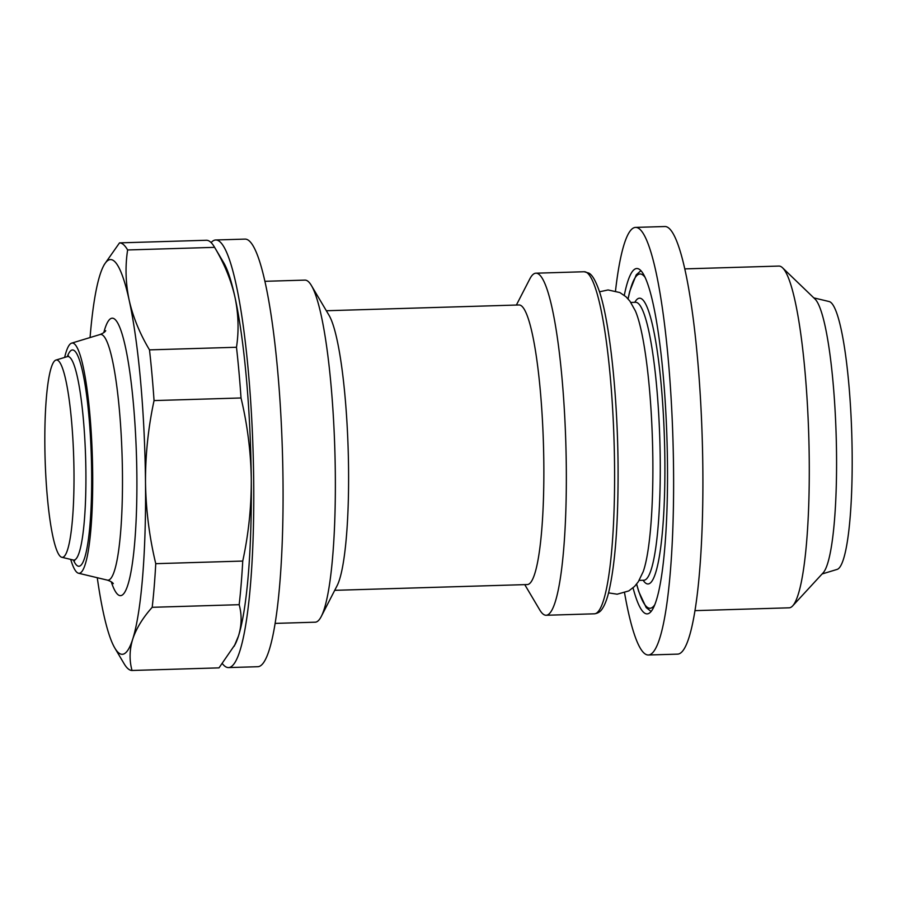 <?xml version="1.0" encoding="UTF-8"?>
<svg xmlns="http://www.w3.org/2000/svg" width="897" height="897" viewBox="0 0 897 897"><rect width="100%" height="100%" fill="white"/><g stroke="black" fill="none" stroke-linecap="round" stroke-linejoin="round"><path stroke-width="1.35" d="M608.547 592.883L617.181 594.206L628.808 590.91L634.628 586.358L638.328 581.727L643.205 571.636A139.035 20.149 -91.7 0 0 652.837 459.421A139.035 20.149 -91.7 0 0 635.39 310.923L629.918 301.145L625.949 296.739L619.861 292.557L608.065 289.955L599.521 291.794M684.77 268.887L778.876 266.073A170.957 24.78 88.3 0 1 782.565 267.811A170.957 24.78 88.3 0 1 809.229 458.984A170.957 24.78 88.3 0 1 792.69 605.867A170.957 24.78 88.3 0 1 789.125 607.818L695.007 610.644M782.565 267.811L814.924 298.948A138.508 20.07 88.3 0 1 836.531 453.837A138.508 20.07 88.3 0 1 823.132 572.847L792.69 605.867M633.047 587.86A172.762 25.038 -91.7 0 0 635.883 597.424A172.762 25.038 -91.7 0 0 647.152 613.884A172.762 25.038 -91.7 0 0 667.525 478.538A172.762 25.038 -91.7 0 0 648.06 284.977A172.762 25.038 -91.7 0 0 636.803 268.517A172.762 25.038 -91.7 0 0 624.29 295.348M813.826 297.882L829.108 301.538A134.102 19.431 88.3 0 1 852.15 452.783A134.102 19.431 88.3 0 1 837.136 569.404L822.101 573.968M615.51 290.875A213.901 31.003 88.3 0 1 635.569 227.401L664.856 226.526A213.901 31.003 88.3 0 1 678.805 246.899A213.901 31.003 88.3 0 1 702.9 486.544A213.901 31.003 88.3 0 1 677.672 654.126L648.385 655.001A213.901 31.003 88.3 0 1 634.437 634.628A213.901 31.003 88.3 0 1 624.559 592.85M635.569 227.401A213.901 31.003 88.3 0 1 649.518 247.785A213.901 31.003 88.3 0 1 673.613 487.43A213.901 31.003 88.3 0 1 648.385 655.001M64.651 357.421A115.175 16.695 88.3 0 1 71.592 343.159A115.175 16.695 88.3 0 1 92.683 473.022A115.175 16.695 88.3 0 1 78.488 573.228A115.175 16.695 88.3 0 1 70.706 559.403M73.98 471.385A98.726 14.307 88.3 0 1 61.815 557.284A98.726 14.307 88.3 0 1 44.85 445.932A98.726 14.307 88.3 0 1 55.906 360.078A98.726 14.307 88.3 0 1 73.98 471.385M222.467 663.769A213.901 31.003 -91.7 0 0 228.556 667.581A213.901 31.003 -91.7 0 0 253.38 528.838A213.901 31.003 -91.7 0 0 237.918 293.285A213.901 31.003 -91.7 0 0 215.74 239.981A213.901 31.003 -91.7 0 0 211.109 242.594M228.556 667.581L257.843 666.706A213.901 31.003 -91.7 0 0 282.678 527.963A213.901 31.003 -91.7 0 0 267.216 292.411A213.901 31.003 -91.7 0 0 245.027 239.107L215.74 239.981M516.38 305.047L529.791 278.967A171.114 24.802 88.3 0 1 535.913 273.193A171.114 24.802 88.3 0 1 566.287 466.283A171.114 24.802 88.3 0 1 546.161 615.264A171.114 24.802 88.3 0 1 539.702 609.859L524.756 584.631M326.34 310.743L518.993 304.969A139.854 20.272 88.3 0 1 543.817 462.796A139.854 20.272 88.3 0 1 527.369 584.552L334.716 590.327M264.895 281.31L304.935 280.111A171.114 24.802 88.3 0 1 311.394 285.515L328.997 315.239A139.854 20.272 88.3 0 1 348.552 468.649A139.854 20.272 88.3 0 1 337.104 585.685L321.305 616.407A171.114 24.802 88.3 0 1 315.195 622.193L275.155 623.393M311.394 285.515A171.114 24.802 88.3 0 1 335.31 473.212A171.114 24.802 88.3 0 1 321.305 616.407M90.07 337.552A197.441 28.614 88.3 0 1 100.027 274.74A197.441 28.614 88.3 0 1 103.39 266.274A197.441 28.614 88.3 0 1 129.168 300.192C125.614 283.25 125.098 266.499 127.621 249.96A213.901 31.003 -91.7 0 0 119.514 242.874L206.489 240.261A213.901 31.003 88.3 0 1 214.417 247.023L223.678 262.675A197.441 28.614 88.3 0 1 234.936 297.019A197.441 28.614 88.3 0 1 251.283 479.233A197.441 28.614 88.3 0 1 238.49 635.995A197.441 28.614 88.3 0 1 235.115 644.461L219.003 667.873L132.027 670.474C129.235 660.293 129.46 649.854 132.711 639.169A197.441 28.614 88.3 0 1 114.838 648.071A197.441 28.614 88.3 0 1 103.581 613.716A197.441 28.614 88.3 0 1 97.268 577.724M145.505 482.407A197.441 28.614 88.3 0 1 132.711 639.169C136.288 628.449 142.78 617.831 152.198 607.303A213.901 31.003 -91.7 0 0 155.753 563.675C149.373 537.157 145.953 510.068 145.505 482.407C145.37 454.981 148.218 427.701 154.049 400.578A213.901 31.003 -91.7 0 0 149.496 349.875C139.809 333.662 133.036 317.101 129.168 300.192A197.441 28.614 88.3 0 1 145.505 482.407M114.838 648.071L124.1 663.713A213.901 31.003 -91.7 0 0 132.027 670.474M119.514 242.874L104.299 264.537M214.417 247.023A213.901 31.003 88.3 0 1 214.596 247.348L127.621 249.96M149.496 349.875L236.483 347.262A213.901 31.003 88.3 0 1 241.024 397.976L154.049 400.578M214.596 247.348C224.284 263.561 231.067 280.111 234.936 297.019C238.49 313.972 239.006 330.713 236.483 347.262M155.753 563.675L242.739 561.062A213.901 31.003 88.3 0 1 239.174 604.69L152.198 607.303M241.024 397.976C247.426 424.73 250.846 451.819 251.283 479.233C251.407 506.906 248.559 534.186 242.739 561.062M239.174 604.69C241.966 614.871 241.73 625.31 238.49 635.995L234.229 646.199M630.849 302.446L635.536 302.3A139.035 20.149 88.3 0 1 660.226 459.197A139.035 20.149 88.3 0 1 643.867 580.236L644.102 580.224M634.796 302.323A142.926 20.709 88.3 0 1 664.856 459.578A142.926 20.709 88.3 0 1 643.127 580.258M654.877 604.578A167.223 24.23 88.3 0 1 636.657 584.048M71.592 343.159L99.937 334.559A122.934 17.817 88.3 0 1 122.452 473.168A122.934 17.817 88.3 0 1 107.292 580.112C110.566 581.211 112.562 582.377 113.302 583.633M103.783 332.63A138.822 20.115 88.3 0 1 124.75 344.022A138.822 20.115 88.3 0 1 136.86 474.849A138.822 20.115 88.3 0 1 111.25 581.805M55.906 360.078L67.241 356.636A101.821 14.756 88.3 0 1 85.888 471.441A101.821 14.756 88.3 0 1 73.33 560.031L74.653 560.659M67.331 356.614A108.178 15.675 88.3 0 1 91.651 472.125A108.178 15.675 88.3 0 1 73.419 560.053M614.546 464.837A171.114 24.802 88.3 0 1 594.419 613.817C597.884 613.346 600.452 611.72 602.134 608.951C604.668 605.273 606.854 599.734 608.693 592.334C615.331 564.135 618.448 521.449 618.055 464.265C617.45 395.297 609.837 323.279 599.701 292.344C594.195 276.007 590.26 273.899 588.847 273.092L584.171 271.746A171.114 24.802 88.3 0 1 614.546 464.837M628.113 298.936A167.223 24.23 88.3 0 1 645.078 277.352M639.18 580.381L643.867 580.236M636.578 584.149L638.72 591.549L646.199 607.594L651.132 611.496M99.937 334.559C103.133 333.269 105.061 331.98 105.723 330.69M78.488 573.228L107.292 580.112M67.241 356.636L68.52 355.93M61.815 557.284L73.33 560.031M546.161 615.264L594.419 613.817M535.913 273.193L584.171 271.746M103.39 266.274L104.287 264.525M628.023 298.836L629.728 291.29L636.231 274.852L640.918 270.67"/></g></svg>
